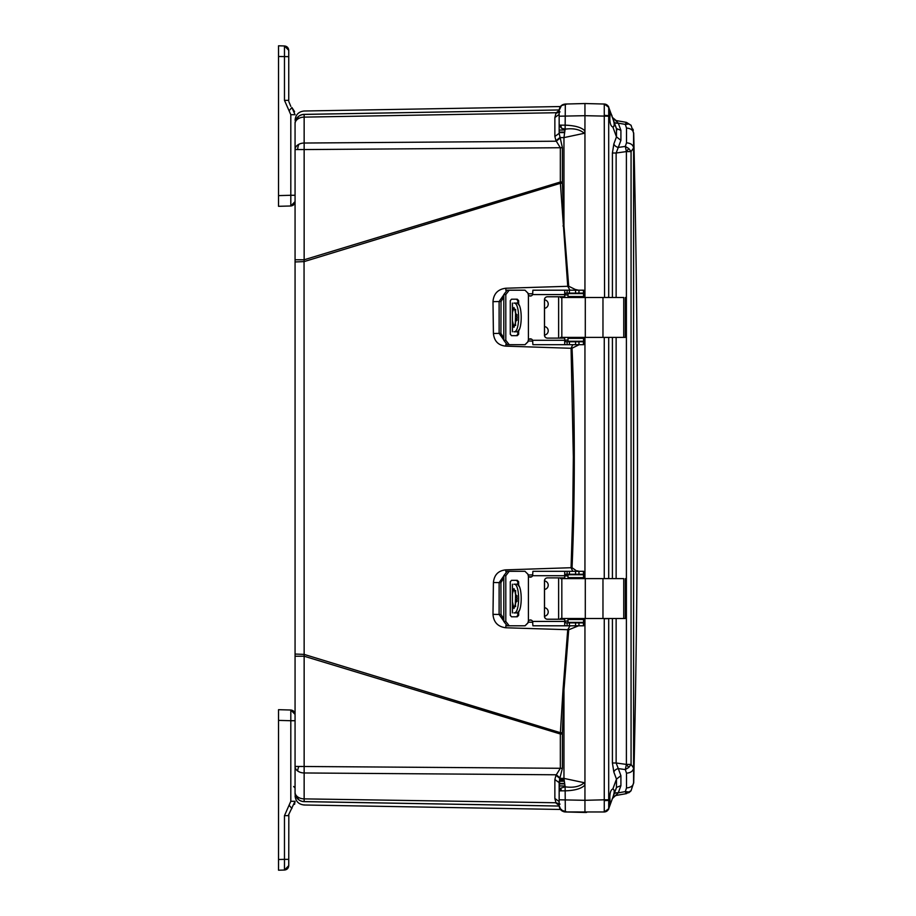 <?xml version="1.0" encoding="UTF-8"?>
<svg xmlns="http://www.w3.org/2000/svg" width="916" height="916" viewBox="0 0 916 916"><rect width="100%" height="100%" fill="white"/><g stroke="black" fill="none" stroke-linecap="round" stroke-linejoin="round"><path stroke-width="1.37" d="M335.622 802.176L304.043 801.626C304.181 806.114 304.181 806.114 304.043 801.626L559.184 806.034L304.146 801.58A9.24 9.24 0 0 1 295.067 792.34A9.24 6.538 0 0 0 298.914 797.653A9.24 6.538 0 0 0 304.146 798.878L304.146 656.222L295.067 656.222L295.067 766.429L560.34 768.284L560.34 733.991L304.146 656.222L304.055 261.621L295.067 261.942L295.067 656.222M295.067 261.942L295.067 123.66A9.24 9.24 0 0 1 304.146 114.42L304.043 114.374C304.181 109.886 304.181 109.886 304.043 114.374L559.184 109.966L304.146 114.42C299.658 114.763 296.727 117.088 295.353 121.37M295.067 259.778L304.146 259.778L304.146 149.571L295.067 149.571A9.24 6.538 0 0 1 298.914 144.27A9.24 6.538 0 0 1 304.146 143.033L304.146 114.42M560.432 809.435L564.153 811.816M564.267 811.839L568.538 812.034M554.867 136.45L559.161 133.358L562.401 147.716L562.401 182.009L560.34 182.009L560.397 183.303L304.055 261.621L304.146 259.778L560.34 182.009L560.34 147.716L555.978 140.698L554.867 136.45L554.867 117.511L559.161 114.42L559.161 133.358L559.161 125.148L565.321 125.16C575.42 125.584 581.958 127.542 584.946 131.022L584.946 297.494L584.946 115.691L584.946 131.022L584.271 133.289L563.958 137.606L565.126 129.167L561.565 128.309L559.161 125.148L559.161 110.367C559.516 106.599 561.565 104.493 565.321 104.046L561.245 105.683M584.946 107.046L584.946 103.531L565.321 104.046L565.126 129.167C573.485 128.034 579.874 129.408 584.271 133.289M559.161 789.603L559.161 782.642L554.867 779.55L555.978 775.302L559.825 778.394L559.161 790.852L560.89 788.092L565.126 786.833L563.958 778.394L584.271 782.711C579.862 786.592 573.485 787.966 565.126 786.833L565.321 811.954C561.565 811.507 559.516 809.4 559.161 805.633L559.161 805.679M559.161 789.798L559.161 805.633L559.161 790.852L565.321 790.84C575.191 790.497 581.729 788.539 584.946 784.955L584.946 812.469L565.321 811.954L560.958 810.042L567.096 812M559.481 807.591L559.905 808.588M559.516 779.688L564.096 779.768M295.067 792.34L295.067 766.429A9.24 6.538 180 0 0 297.711 771.009A9.24 4.66 -54.3 0 1 298.914 766.429M295.067 794.378L295.067 793.714L295.067 794.378M304.146 804.855L304.146 804.992C298.616 804.363 295.593 801.282 295.067 795.752M559.184 806.057L304.043 801.626A9.24 9.229 180 0 1 295.067 792.397L295.067 792.397M295.067 123.603L295.067 123.603A9.24 9.229 -0 0 1 304.043 114.374L305.841 114.34M295.067 654.058L304.055 654.379L560.397 732.697L560.34 733.991L562.401 733.991L562.401 768.284L559.825 778.394L563.958 778.394L563.958 690.137L562.996 690.046L560.397 732.697L562.413 732.8L562.401 733.991M298.914 797.653L297.711 798.821A9.24 9.24 0 0 0 304.146 801.58L304.146 798.878L555.978 802.76L559.985 804.214M559.985 111.786L555.978 113.241L559.825 112.096M554.867 117.511L555.978 113.241M562.401 147.716L304.146 149.571L304.146 143.033L556.252 141.213L559.985 138.121M562.401 182.009L562.413 183.2L560.397 183.303L567.737 286.296L505.838 288.231C497.915 289.227 493.632 293.704 492.991 301.662L493.415 333.493C494.228 341.199 498.361 345.412 505.815 346.134L571.069 348.286L573.336 456.809L572.752 513.647L571.069 567.714L505.815 569.866C498.361 570.588 494.228 574.801 493.415 582.507L492.991 614.338C493.632 622.296 497.915 626.773 505.838 627.769L567.737 629.704L562.996 690.046M555.978 802.76L559.825 803.904L555.978 802.76L554.867 798.489L554.867 779.55M555.978 775.302L560.34 768.284L562.401 768.284M559.161 805.53L556.252 803.275M295.067 123.66A9.24 6.538 180 0 1 297.711 119.08A9.24 6.538 180 0 1 304.146 117.122L556.252 112.725L559.161 110.47L559.161 113.218M562.996 225.954L563.958 225.863L563.958 137.606L559.825 137.606L555.978 140.698M578.557 625.8L568.71 629.773L567.737 629.704L570.004 625.8M568.71 629.773L563.958 690.137L562.413 732.8M528.017 622.147L532.791 622.273M492.991 614.338L499.106 614.464L503.8 621.151M493.415 582.507L499.128 582.61L499.106 614.464L501.018 614.464L500.915 582.61L499.128 582.61L503.8 576.004M505.815 569.866L505.872 571.641M579.187 344.679L572.042 348.206C574.985 414.364 575.111 498.544 572.042 567.725L571.069 567.714L572.763 571.321M532.791 574.882L528.017 575.019M572.042 348.206L571.069 348.286L572.763 344.679M528.017 340.981L532.791 341.118M505.815 346.134L505.872 344.359M493.415 333.493L499.128 333.39L503.8 339.996M492.991 301.662L499.106 301.536L499.128 333.39L500.915 333.39L501.018 301.536L499.106 301.536L503.8 294.849M562.413 183.2L563.958 225.863L568.71 286.227L567.737 286.296L570.004 290.2M532.791 293.727L528.017 293.853M583.801 622.078L584.465 621.495L584.946 622.594L584.946 618.506L584.946 800.309L559.161 799.794L559.161 801.569L554.867 798.489M585.622 103.519L584.946 103.531L584.946 115.691L559.161 116.206L559.161 114.431M584.946 337.374L584.946 578.626L584.946 337.374M584.946 622.594L584.946 784.955L584.271 782.711M584.946 622.731L583.629 623.83M579.885 622.88L582.759 622.399M575.134 625.8L575.271 626.533M583.629 573.118L584.946 574.252L584.465 575.454L583.79 574.882M583.378 574.733L581.099 574.24M572.042 567.725L577.172 571.321M584.946 341.771L583.629 342.882M577.286 570.84L579.187 571.321M581.099 341.76L583.378 341.267M583.79 341.13L584.465 340.546L584.946 341.657M583.629 292.17L584.946 293.28L584.465 294.505L583.801 293.921M582.759 293.601L579.885 293.12M568.71 286.227L575.271 289.467L575.134 290.2M575.271 289.467L578.568 290.2M559.985 777.879L556.252 774.787L304.146 772.967A9.24 6.538 180 0 1 297.711 771.009M608.705 799.805L608.705 618.598L604.262 618.747L604.262 799.805L608.705 799.805L608.705 808.748L609.999 805.187L609.999 800.309L604.274 800.653L604.262 811.965L565.321 811.954C561.6 811.473 559.539 809.366 559.161 805.633L560.855 809.927M567.096 104L561.29 105.638M563.317 104.435L565.321 104.046C561.565 104.493 559.516 106.599 559.161 110.367L561.485 105.477A6.32 2.92 50.7 0 0 561.462 105.489M560.111 107.046L559.71 107.813M559.31 780.81L564.222 780.787L559.31 780.81M560.569 337.374L625.365 337.374L623.75 337.374L623.75 297.494L602.968 297.494L602.968 337.374M560.569 297.494L602.968 297.494M527.925 293.12L525.005 290.2L527.925 293.12L528.418 295.067L528.418 339.813A2.427 2.427 90 0 1 532.585 340.294L532.906 344.679L566.145 344.679L564.737 344.45L564.657 338.107L547.379 338.107A2.92 2.92 90 0 1 544.459 335.187L544.459 299.681A2.92 2.92 90 0 1 547.379 296.773L564.737 296.773L564.737 290.429L566.145 290.2L567.107 290.2L567.107 293.12L564.737 294.093M517.826 303.78L517.826 300.654L516.441 299.2M516.441 335.68L517.826 334.214L517.826 331.1M530.398 338.84A2.427 2.427 -90 0 0 528.486 339.813L528.005 341.76L525.086 344.679L507.178 344.679L503.8 340.294L503.8 294.574L507.178 290.2L525.005 290.2M528.005 293.12L528.486 295.067A2.427 2.427 -90 0 0 530.398 296.04M517.826 334.214L518.651 334.214L517.265 335.68L511.517 335.68L510.281 334.214L510.281 300.654L511.517 299.2L517.265 299.2L518.651 300.654L517.826 300.654M518.651 334.214L518.651 330M518.651 304.868L518.651 300.654M509.193 344.679L505.804 340.294L505.804 294.574L509.193 290.2M528.418 339.813L527.925 341.76L525.005 344.679M547.459 296.773A2.92 2.92 -90 0 0 544.539 299.681L544.539 335.187A2.92 2.92 -90 0 0 547.459 338.107M564.737 344.45L564.657 338.107M566.145 293.12L564.737 293.12M566.145 290.2L532.906 290.2L532.585 294.574A2.427 2.427 90 0 1 528.418 295.067M565.836 341.76L567.107 341.76L567.107 344.679L583.629 344.679L583.618 341.76L567.107 341.76M564.737 340.786L566.145 341.76M564.737 290.429L564.657 296.773M567.107 293.12L583.629 293.12L583.629 290.2L567.107 290.2M583.618 341.76L583.629 344.679M565.882 344.679L563.809 344.679M567.107 344.679L566.145 344.679M568 341.267L568 338.348L568 341.267L583.767 341.267L583.881 337.374M568 338.348L583.767 338.348L583.801 337.374M515.639 325.489L515.307 322.375M517.128 317.44L513.956 327.413L512.399 320.669L512.433 312.493L513.956 307.467L517.128 317.44M515.342 323.016L515.639 309.39M563.603 296.773A2.92 2.92 90 0 1 565.527 297.494M565.527 337.374A2.92 2.92 90 0 1 563.603 338.107M544.539 299.807A4.305 4.305 90 0 1 544.539 308.326M544.539 326.554A4.305 4.305 90 0 1 544.539 335.073M565.447 337.374A2.92 2.92 90 0 1 563.523 338.107M583.881 297.494L583.767 293.601L568 293.601L568 296.521L568 293.601M568 296.521L583.767 296.521L583.801 297.494M563.523 296.773A2.92 2.92 90 0 1 565.447 297.494M515.147 331.787L517.826 331.787M517.826 303.093L515.147 303.093M515.307 312.619L515.342 311.852M516.635 331.787C522.727 332.817 522.738 302.085 516.635 303.093M513.956 331.787C520.162 332.806 520.185 302.097 513.956 303.093M560.569 618.506L625.365 618.506L623.75 618.506L623.75 578.626L602.968 578.626L602.968 618.506M560.569 578.626L602.968 578.626M527.925 574.24L525.005 571.321L527.925 574.24L528.418 576.187L528.418 620.933A2.427 2.427 90 0 1 532.585 621.426L532.906 625.8L566.145 625.8L564.737 625.571L564.657 619.227L547.379 619.227A2.92 2.92 90 0 1 544.459 616.319L544.459 580.813A2.92 2.92 90 0 1 547.379 577.893L564.737 577.893L564.737 571.55L566.145 571.321L567.107 571.321L567.107 574.24L564.737 575.214M517.826 584.9L517.826 581.786L516.441 580.32M516.441 616.8L517.826 615.346L517.826 612.22M530.398 619.96A2.427 2.427 -90 0 0 528.486 620.933L528.005 622.88L525.086 625.8L507.178 625.8L503.8 621.426L503.8 575.706L507.178 571.321L525.005 571.321M528.005 574.24L528.486 576.187A2.427 2.427 -90 0 0 530.398 577.16M517.826 615.346L518.651 615.346L517.265 616.8L511.517 616.8L510.281 615.346L510.281 581.786L511.517 580.32L517.265 580.32L518.651 581.786L517.826 581.786M518.651 615.346L518.651 611.132M518.651 586L518.651 581.786M509.193 625.8L505.804 621.426L505.804 575.706L509.193 571.321M528.418 620.933L527.925 622.88L525.005 625.8M547.459 577.893A2.92 2.92 -90 0 0 544.539 580.813L544.539 616.319A2.92 2.92 -90 0 0 547.459 619.227M564.737 625.571L564.657 619.227M566.145 574.24L564.737 574.24M566.145 571.321L532.906 571.321L532.585 575.706A2.427 2.427 90 0 1 528.418 576.187M565.836 622.88L567.107 622.88L567.107 625.8L583.629 625.8L583.618 622.88L567.107 622.88M564.737 621.907L566.145 622.88M564.737 571.55L564.657 577.893M567.107 574.24L583.629 574.24L583.629 571.321L567.107 571.321M583.618 622.88L583.629 625.8M563.649 625.8L565.882 625.8M567.107 625.8L566.145 625.8M568 622.399L568 619.479L568 622.399L583.767 622.399L583.881 618.506M568 619.479L583.767 619.479L583.801 618.506M515.639 606.61L515.307 603.507M517.128 598.56L513.956 608.533L512.399 601.801L512.433 593.614L513.956 588.587L517.128 598.56M515.342 604.148L515.639 590.511M563.603 577.893A2.92 2.92 90 0 1 565.527 578.626M565.527 618.506A2.92 2.92 90 0 1 563.603 619.227M544.539 580.927A4.305 4.305 90 0 1 544.539 589.446M544.539 607.674A4.305 4.305 90 0 1 544.539 616.193M565.447 618.506A2.92 2.92 90 0 1 563.523 619.227M583.881 578.626L583.767 574.733L568 574.733L568 577.653L568 574.733M568 577.653L583.767 577.653L583.801 578.626M563.523 577.893A2.92 2.92 90 0 1 565.447 578.626M515.147 612.907L517.826 612.907M517.826 584.213L515.147 584.213M515.307 593.74L515.342 592.984M516.635 612.907C522.727 613.938 522.738 583.206 516.635 584.213M513.956 612.907C520.162 613.926 520.185 583.217 513.956 584.213M626.498 142.816L625.319 146.423L628.754 148.529L631.067 151.575L626.395 151.587L626.395 764.413L631.067 764.425L633.597 768.032L633.597 133.175C633.151 130.129 630.78 128.423 626.498 128.045L626.498 142.816C630.78 143.205 633.151 144.923 633.597 147.968L631.067 151.575L631.067 764.425L628.754 767.471L625.319 769.577L626.498 773.184L626.498 787.955C630.78 787.577 633.151 785.871 633.597 782.825L633.597 768.032C633.151 771.077 630.78 772.795 626.498 773.184M620.911 140.32L616.468 136.885L616.468 128.561L620.911 130.335L620.911 140.32L618.289 147.407L625.319 146.423L626.395 151.587L616.136 153.006L618.289 147.407A4.866 3.355 20.3 0 1 613.846 143.961L612.415 153.006L616.136 153.006L616.136 297.494M616.136 618.506L616.136 762.994L626.395 764.413L625.319 769.577L618.289 768.593L616.136 762.994L612.415 762.994L612.415 618.506M625.628 792.477L626.395 793.634L616.136 795.443L626.395 793.634L631.101 790.68M626.498 787.955L625.319 791.607L628.857 791.985L631.067 790.691L626.43 793.634M631.101 125.32L626.43 122.366L616.136 120.557L626.395 122.366L625.319 124.393L626.498 128.045M626.43 122.366L631.067 125.309L628.857 124.015L625.319 124.393L618.289 123.156L612.415 117.431L616.136 120.557L613.892 119.527M612.987 789.008L612.861 788.997C610.926 789.649 609.919 792.443 609.816 797.389L609.999 800.309M611.441 801.225L611.018 802.393M610.491 803.859L609.816 805.702M609.999 115.691L609.999 110.813L608.705 107.252L608.705 115.691L609.999 115.691L609.816 118.611C609.919 123.557 610.926 126.351 612.838 126.992L613.64 126.66M613.754 126.523L614.235 124.599M616.903 130.049L609.827 110.344M608.27 106.348L610.319 111.672M610.835 113.092L612.14 116.229M584.946 803.366L584.946 804.397M633.609 145.552L633.597 147.968M631.067 790.691L633.597 782.825M631.067 125.309L633.597 133.175M633.3 130.381L632.979 129.156M625.319 791.607L618.289 792.844L620.911 785.665L620.911 775.68L618.289 768.593A4.866 3.355 159.7 0 0 613.846 772.039L612.415 762.994M628.708 792.809L630.632 791.229M620.911 785.665L616.468 787.439L616.468 779.115L620.911 775.68M612.415 798.569L618.289 792.844A4.866 3.309 20 0 0 613.846 794.619L612.907 797.195M613.846 772.039L616.468 779.115L612.838 789.008C614.659 789.489 614.647 792.271 612.85 797.355L616.754 786.89M614.59 123.42L613.846 121.381A4.866 3.309 160 0 0 618.289 123.156L620.911 130.335M612.873 797.321L616.468 787.439L612.873 797.321M609.277 807.179L612.85 797.355M613.812 796.542L616.136 795.443L614.029 796.37M613.846 143.961L616.468 136.885L612.861 127.003C614.659 126.511 614.647 123.729 612.85 118.645L616.468 128.561M604.858 297.494L608.705 297.402L608.705 115.691L604.274 115.347L604.549 297.494M604.549 578.626L608.705 578.523L608.705 337.477L604.549 337.374M604.274 811.931L608.705 808.748A4.866 4.866 0 0 1 604.262 811.965C610.686 809.275 608.27 807.946 608.705 808.748L608.705 808.748A4.866 4.866 0 0 1 604.262 811.965M584.946 808.954L584.946 800.309L604.262 799.805L604.274 800.653M608.705 116.195L584.946 115.691L584.946 103.531L604.262 104.035L608.705 107.241A4.866 4.866 0 0 0 604.262 104.035L608.705 107.252A4.866 4.866 0 0 0 604.262 104.035L608.705 107.241L609.277 108.821M604.274 104.069L604.274 115.347M604.858 578.626L604.262 578.374L604.262 337.626L604.858 337.374M584.946 808.862L584.946 807.248M584.946 804.683L584.946 805.519L584.946 804.683M584.946 108.752L584.946 107.138M584.946 110.493L584.946 111.317L584.946 110.493M584.946 787.348L584.946 788.207M278.533 55.281L278.533 206.306L290.807 205.986L295.067 201.6L295.067 195.28L290.807 195.28L290.807 205.986C293.383 205.653 294.803 204.188 295.067 201.6L295.067 200.902M294.574 111.649L291.906 107.527L295.067 114.706L290.807 114.706L290.807 195.28L278.533 195.612L278.533 200.467L278.533 195.612M290.807 106.348L288.826 101.596M291.906 107.527L289.067 110.756L284.475 100.348L284.475 45.96C287.063 46.281 288.483 47.747 288.746 50.334L288.746 56.655L288.746 50.334L284.475 45.96L278.533 45.8L284.475 45.96L288.746 50.334M284.475 100.348L288.746 100.348L288.746 56.655L278.533 56.494L278.533 45.8M278.533 196.814L278.533 198.761M278.533 130.759L278.533 129.522M278.533 59.013L278.533 61.933M293.647 786.5L295.067 787.966L295.067 789.42M278.533 870.2L284.475 870.04L278.533 870.2L278.533 709.694L290.807 710.014L290.807 720.72L295.067 720.72L295.067 715.098M294.574 804.351L295.067 801.294L288.185 815.652M290.807 710.014C293.383 710.347 294.803 711.812 295.067 714.4L290.807 710.014L295.067 714.4M288.826 814.404L288.746 865.666L288.746 859.345L284.475 859.345L284.475 815.652L289.067 805.244L291.906 808.473M288.746 865.666L284.475 870.04L288.746 865.666C288.483 868.253 287.063 869.719 284.475 870.04L284.475 859.345L278.533 859.506L278.533 864.361L278.533 860.719M278.533 717.239L278.533 719.186M278.533 837.693L278.533 840.613M278.533 764.986L278.533 763.749M560.958 125.16L560.958 125.16A6.32 4.534 90 0 0 561.565 128.309M560.89 788.092L560.89 788.092A6.32 3.55 56.1 0 0 561.485 790.84M628.754 148.529L628.754 148.529A7.294 0.859 131.9 0 1 626.384 151.461M628.754 767.471L628.754 767.471A7.294 0.859 -131.9 0 0 626.384 764.539M625.914 793.142L625.914 793.142A7.294 6.664 -27.9 0 0 628.857 791.985M625.914 122.858L625.914 122.858A7.294 6.664 27.9 0 1 628.857 124.015M297.711 119.08A9.24 4.66 -125.7 0 1 298.914 116.16M297.711 149.571A9.24 6.595 -90 0 1 298.914 144.27M561.016 810.099L562.298 811.095M559.607 779.264L564.05 779.333L559.607 779.264M564.634 132.064L559.161 132.122L564.622 132.156M505.838 627.769L505.907 625.502M505.838 288.231L505.907 290.498M584.465 621.495L583.561 621.472M568 621.094L564.737 621.014M531.372 620.178L529.528 620.132M503.8 618.987L501.018 614.464M500.915 582.61L503.8 577.927M529.185 576.817L531.715 576.748M564.737 575.935L568 575.855M583.561 575.477L584.465 575.454M584.465 340.546L583.561 340.523M568 340.145L564.737 340.065M531.715 339.252L529.185 339.183M503.8 338.073L500.915 333.39M501.018 301.536L503.8 297.013M529.528 295.868L531.372 295.822M564.737 294.986L568 294.906M583.561 294.528L584.465 294.505M559.161 785.939L564.977 785.997M564.977 130.003L559.161 130.061M564.622 783.844L559.161 783.844L564.634 783.936M559.252 781.245L564.267 781.222L559.252 781.245M559.161 783.42L564.565 783.42M564.565 132.58L559.161 132.58M585.301 297.494L585.301 337.374M561.829 297.494L561.829 337.374M505.804 340.294L503.8 340.294M503.8 294.574L505.804 294.574M564.657 294.574L532.585 294.574M532.585 340.294L564.657 340.294M583.618 290.2L583.618 293.12M583.446 290.2L583.446 293.12M578.958 290.2L578.958 293.12M575.546 290.2L575.546 293.12M569.431 290.2L569.431 293.12M569.431 344.679L569.431 341.76M575.546 344.679L575.546 341.76M578.958 344.679L578.958 341.76M583.446 344.679L583.446 341.76M583.561 296.521L583.561 293.601M583.561 341.267L583.561 338.348M516.967 314.554L516.967 320.314M512.433 303.093L512.433 312.493M512.433 322.386L512.433 331.787M585.301 578.626L585.301 618.506M561.829 578.626L561.829 618.506M505.804 621.426L503.8 621.426M503.8 575.706L505.804 575.706M564.657 575.706L532.585 575.706M532.585 621.426L564.657 621.426M583.618 571.321L583.618 574.24M583.446 571.321L583.446 574.24M578.958 571.321L578.958 574.24M575.546 571.321L575.546 574.24M569.431 571.321L569.431 574.24M569.431 625.8L569.431 622.88M575.546 625.8L575.546 622.88M578.958 625.8L578.958 622.88M583.446 625.8L583.446 622.88M583.561 577.653L583.561 574.733M583.561 622.399L583.561 619.479M516.967 595.686L516.967 601.446M512.433 584.213L512.433 593.614M512.433 603.507L512.433 612.907M616.136 578.626L616.136 337.374M612.415 578.626L612.415 337.374M612.415 297.494L612.415 153.006M608.705 618.506L612.243 618.506M612.243 297.494L608.705 297.494M612.243 578.626L608.705 578.626M608.705 337.374L612.243 337.374M290.807 205.986L295.067 201.6M289.067 110.756L290.807 114.706M278.533 720.388L290.807 720.72L290.807 801.294L295.067 801.294M290.807 801.294L289.067 805.244M284.475 815.652L288.746 815.652M563.798 811.725L564.668 811.908M295.067 198.509L295.067 197.02M295.067 745.67L295.067 744.181M560.455 106.542L304.146 111.008C298.616 111.638 295.593 114.718 295.067 120.248M561.542 809.481L304.146 804.992M586.606 812.435L584.889 812.469M559.161 133.358L559.161 125.16M559.161 790.84L559.161 782.63M563.271 104.447L561.497 105.466M565.985 811.977L577.298 812.263M578.179 812.286L579.988 812.343M584.946 812.469L585.622 812.481M583.263 103.577L582.21 103.6M579.885 103.668L565.676 104.035M586.606 103.565L585.003 103.531M578.168 103.714L577.446 103.726M572.935 103.852L572.26 103.863M625.365 337.374L625.365 297.494M558.623 337.374L558.623 297.494M512.399 303.093L512.399 314.199M512.399 320.669L512.399 331.787M625.365 618.506L625.365 578.626M558.623 618.506L558.623 578.626M512.399 584.213L512.399 595.331M512.399 601.801L512.399 612.907M633.7 782.985C638.727 566.328 638.727 349.672 633.7 133.015M631.01 790.806L633.712 782.711M633.712 133.289L631.01 125.194M616.136 120.557L613.835 119.469M612.907 118.794L613.846 121.381M604.262 104.035C607.354 105.203 608.842 106.267 608.705 107.252M295.067 123.145L295.067 122.401M295.067 794.058L295.067 792.855"/></g></svg>

